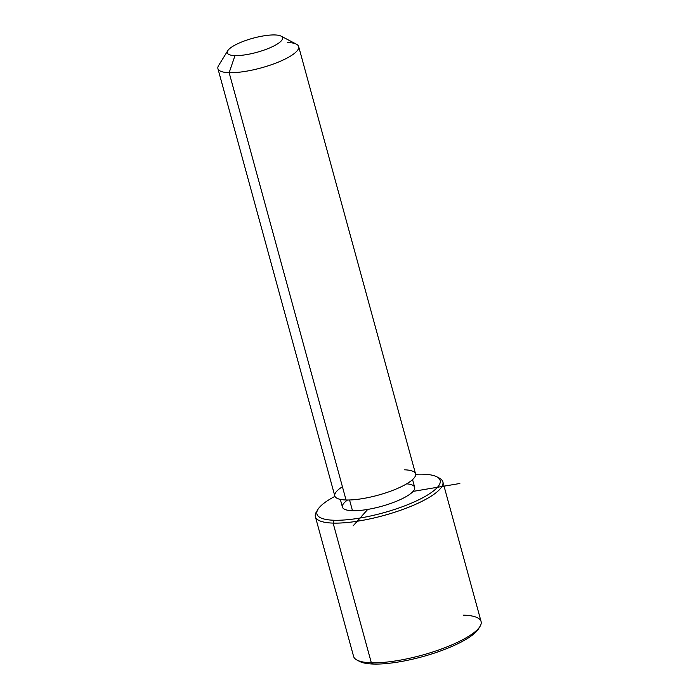 <?xml version="1.0" encoding="UTF-8"?>
<svg xmlns="http://www.w3.org/2000/svg" width="699" height="699" viewBox="0 0 699 699"><rect width="100%" height="100%" fill="white"/><g stroke="black" fill="none" stroke-linecap="round" stroke-linejoin="round"><path stroke-width="1.05" d="M412.567 479.619L414.682 487.334A37.449 9.568 164.7 0 1 393.275 502.511A37.449 9.568 164.7 0 1 352.488 510.716L349.552 499.977L352.488 510.716A37.449 9.568 164.7 0 1 342.44 507.098L340.326 499.383M298.665 46.553L415.556 473.852A41.853 10.695 164.7 0 1 391.632 490.812A41.853 10.695 164.7 0 1 346.049 499.986L229.158 72.687A41.853 10.695 -15.3 0 0 274.733 63.522A41.853 10.695 -15.3 0 0 298.665 46.553A41.853 10.695 -15.3 0 0 287.429 42.508M217.922 68.642A41.853 10.695 -15.3 0 0 229.158 72.687L346.049 499.986A41.853 10.695 164.7 0 1 334.812 495.941L217.922 68.642M281.05 36.121L296.481 44.22A41.853 10.695 164.7 0 1 279.521 61.617A41.853 10.695 164.7 0 1 229.158 72.687L234.986 55.597A28.642 7.313 -15.3 0 0 269.438 48.021A28.642 7.313 -15.3 0 0 281.05 36.121A28.642 7.313 -15.3 0 0 274.856 34.95A28.642 7.313 -15.3 0 0 247.14 39.992A28.642 7.313 -15.3 0 0 227.769 50.695A28.642 7.313 -15.3 0 0 234.986 55.597L229.158 72.687A41.853 10.695 164.7 0 1 218.612 65.523L227.769 50.695M342.423 486.74A41.853 10.695 -15.3 0 0 346.049 499.986A41.853 10.695 -15.3 0 0 403.271 485.709A41.853 10.695 -15.3 0 0 404.319 469.807M234.986 55.597A28.642 7.313 164.7 0 1 235.703 44.719A28.642 7.313 164.7 0 1 274.856 34.95A28.642 7.313 164.7 0 1 274.139 45.828A28.642 7.313 164.7 0 1 234.986 55.597M423.026 474.193A63.88 16.322 164.7 0 1 421.427 498.457A63.88 16.322 164.7 0 1 334.087 520.248A63.88 16.322 164.7 0 1 334.97 496.351A63.88 16.322 -15.3 0 0 317.993 509.318A63.88 16.322 -15.3 0 0 334.087 520.248A63.88 16.322 -15.3 0 0 410.951 503.341A63.88 16.322 -15.3 0 0 436.849 476.805A63.88 16.322 -15.3 0 0 423.026 474.193A63.88 16.322 -15.3 0 0 415.643 474.289A63.88 16.322 164.7 0 1 423.026 474.193M347.543 500.003A37.449 9.568 -15.3 0 0 352.488 510.716A37.449 9.568 -15.3 0 0 402.554 498.518A37.449 9.568 -15.3 0 0 406.669 483.83M436.849 476.805L439.418 478.151A66.082 16.881 164.7 0 1 412.637 505.613A66.082 16.881 164.7 0 1 333.117 523.097L334.087 520.248L333.117 523.097A66.082 16.881 164.7 0 1 316.464 511.79L317.993 509.318M358.447 660.73A63.88 16.322 -15.3 0 0 373.423 664.05A63.88 16.322 -15.3 0 0 437.093 652.176A63.88 16.322 -15.3 0 0 479.103 627.719M442.86 481.838L481.078 621.525A66.082 16.881 164.7 0 1 443.297 648.314A66.082 16.881 164.7 0 1 371.335 662.792L333.117 523.097A66.082 16.881 -15.3 0 0 405.079 508.619A66.082 16.881 -15.3 0 0 442.86 481.838A66.082 16.881 -15.3 0 0 438.011 477.513M479.995 626.453L478.466 628.917A63.88 16.322 164.7 0 1 435.25 652.805A63.88 16.322 164.7 0 1 373.423 664.05L371.335 662.792A66.082 16.881 164.7 0 1 353.589 656.405L315.38 516.71A66.082 16.881 -15.3 0 0 333.117 523.097L371.335 662.792A66.082 16.881 -15.3 0 0 435.285 651.153A66.082 16.881 -15.3 0 0 479.995 626.453A66.082 16.881 -15.3 0 0 463.341 615.137M317.355 510.523A66.082 16.881 -15.3 0 0 315.38 516.71M371.335 662.792L373.423 664.05A63.88 16.322 164.7 0 1 359.609 661.437L357.032 660.083A66.082 16.881 -15.3 0 0 371.335 662.792M367.726 509.414L353.074 525.919M413.109 491.388L459.855 483.49"/></g></svg>
